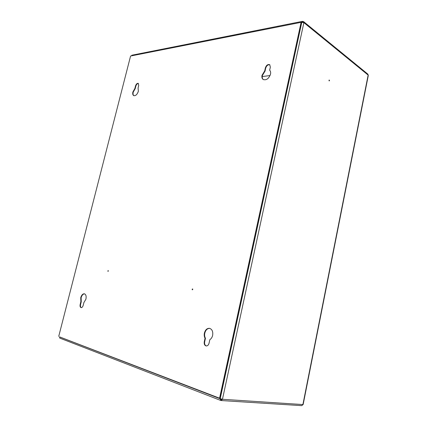 <?xml version="1.0" encoding="UTF-8"?>
<svg xmlns="http://www.w3.org/2000/svg" width="427" height="427" viewBox="0 0 427 427"><rect width="100%" height="100%" fill="white"/><g stroke="black" fill="none" stroke-linecap="round" stroke-linejoin="round"><path stroke-width="0.64" d="M329.5 80.634L329.228 80.004L329.02 80.276L329.292 80.906L329.5 80.634M329.046 80.692L329.02 80.271M301.398 22.727L301.777 22.321L303.885 22.658L303.645 21.649L367.877 74.159L368.304 75.451L303.159 404.481L301.718 405.65L221.186 400.542L222.456 399.282L220.215 398.61L220.012 398.081M219.889 398.226L220.914 399.832L221.992 399.192M221.389 399.885L221.053 399.864L221.186 400.542M303.442 22.434L302.855 22.033L302.967 21.51L302.407 21.361L301.809 22.311M303.645 21.649L302.967 21.51M59.833 338.104L59.518 336.908L220.081 398.717L220.919 400.483M302.167 22.167L302.855 22.033L302.108 22.263M301.377 22.567L301.697 22.22L131.5 55.846L131.842 55.232L302.407 21.361M58.729 336.369L130.582 56.028L301.099 22.343L219.569 398.204L59.545 336.882M130.726 56.001L131.372 55.873M134.884 88.442L135.519 85.939C136.202 84.023 137.12 83.169 138.268 83.377L138.716 85.491L138.081 88.01L138.375 91.25C137.206 94.527 135.647 95.984 133.699 95.637C132.754 95.04 132.487 93.817 132.898 91.96L134.884 88.442L135.22 88.619L135.85 86.115C136.453 84.354 137.313 83.478 138.423 83.489M133.875 95.712C133.059 95.045 132.845 93.855 133.235 92.131L135.22 88.619M264.708 70.893L265.397 67.792C266.405 65.155 267.841 64.119 269.709 64.691L270.35 67.103L269.656 70.22C270.569 71.122 270.857 72.446 270.505 74.197C268.807 78.68 266.368 80.457 263.192 79.518C262.029 78.664 261.639 77.255 262.023 75.291L264.708 70.893L265.044 71.117L265.733 68.021C266.645 65.528 268.023 64.461 269.869 64.819M263.363 79.619C262.327 78.733 261.997 77.367 262.365 75.51L265.044 71.117M206.353 345.961C204.912 345.342 204.346 343.959 204.666 341.819L205.451 338.307C204.618 336.802 204.405 335.067 204.805 333.108C205.702 329.954 207.341 328.379 209.721 328.374M204.41 333.039C205.355 329.767 207.063 328.198 209.524 328.331C212.123 329.228 213.164 331.582 212.635 335.392C212.16 337.362 211.226 338.782 209.849 339.652L209.059 343.196C208.52 345.075 207.549 345.993 206.15 345.945C204.576 345.432 203.951 344.034 204.266 341.755L205.051 338.243C204.223 336.732 204.005 334.998 204.41 333.039M81.295 307.632C80.484 307.141 80.239 306.106 80.554 304.526L81.253 301.761L81.119 297.742C81.877 295.249 83.019 293.952 84.557 293.851M80.74 297.667C81.557 295.036 82.763 293.744 84.37 293.797C85.955 294.433 86.473 296.215 85.923 299.151L83.889 302.578L83.19 305.364C82.721 306.89 82.021 307.643 81.098 307.621C80.153 307.253 79.844 306.196 80.169 304.456L80.868 301.692L80.74 297.667M107.866 270.931L108.202 270.59L108.335 271.033L107.999 271.369L107.866 270.931M192.145 289.298L192.572 288.908L192.78 289.431L192.353 289.821L192.145 289.298M219.569 398.204L219.98 398.231L301.425 22.604L301.099 22.343M80.868 301.692L81.253 301.761M205.051 338.243L205.451 338.307M192.289 289.325L192.422 289.666L192.7 289.421L192.566 289.074L192.289 289.325M270.067 75.552L262.221 76.55M302.892 404.566L368.143 75.088L303.885 22.658L222.456 399.282L302.892 404.566M302.855 22.033L303.282 22.38M301.777 22.321L220.215 398.61M80.169 304.456L80.554 304.526M204.266 341.755L204.666 341.819M265.397 67.792L265.733 68.021M135.519 85.939L135.85 86.115M59.689 338.072L220.7 400.435"/></g></svg>
